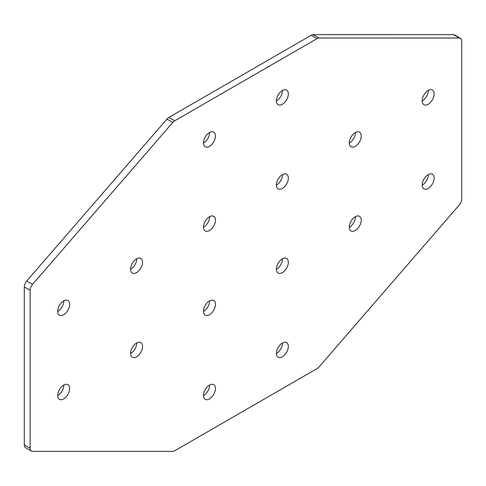 <?xml version="1.0" encoding="UTF-8"?>
<svg xmlns="http://www.w3.org/2000/svg" width="486" height="486" viewBox="0 0 486 486"><rect width="100%" height="100%" fill="white"/><g stroke="black" fill="none" stroke-linecap="round" stroke-linejoin="round"><path stroke-width="0.73" d="M428.166 174.65A8.456 4.878 120 0 0 422.644 182.098A8.456 4.878 120 0 0 423.938 188.872A8.456 4.878 120 0 0 428.166 188.453A8.456 4.878 120 0 0 433.688 181.005A8.456 4.878 120 0 0 432.394 174.231A8.456 4.878 120 0 0 428.166 174.65M422.188 185.166A8.456 4.878 120 0 0 422.334 185.087A8.456 4.878 120 0 0 428.312 174.565M355.266 216.738A8.456 4.878 120 0 0 349.744 224.186A8.456 4.878 120 0 0 351.038 230.959A8.456 4.878 120 0 0 355.266 230.54A8.456 4.878 120 0 0 360.788 223.092A8.456 4.878 120 0 0 359.494 216.319A8.456 4.878 120 0 0 355.266 216.738M349.288 227.254A8.456 4.878 120 0 0 349.434 227.175A8.456 4.878 120 0 0 355.412 216.659M282.366 343.007A8.456 4.878 120 0 0 276.844 350.455A8.456 4.878 120 0 0 278.138 357.228A8.456 4.878 120 0 0 282.366 356.809A8.456 4.878 120 0 0 287.888 349.361A8.456 4.878 120 0 0 286.594 342.587A8.456 4.878 120 0 0 282.366 343.007M276.388 353.522A8.456 4.878 120 0 0 276.534 353.443A8.456 4.878 120 0 0 282.512 342.922M282.366 258.825A8.456 4.878 120 0 0 276.844 266.273A8.456 4.878 120 0 0 278.138 273.047A8.456 4.878 120 0 0 282.366 272.634A8.456 4.878 120 0 0 287.888 265.18A8.456 4.878 120 0 0 286.594 258.406A8.456 4.878 120 0 0 282.366 258.825M276.388 269.347A8.456 4.878 120 0 0 276.534 269.262A8.456 4.878 120 0 0 282.512 258.746M63.666 398.897A8.456 4.878 -60 0 1 59.438 399.316A8.456 4.878 -60 0 1 58.144 392.542A8.456 4.878 -60 0 1 63.666 385.088A8.456 4.878 -60 0 1 67.894 384.675A8.456 4.878 -60 0 1 69.188 391.449A8.456 4.878 -60 0 1 63.666 398.897M63.812 385.009A8.456 4.878 -60 0 1 57.834 395.531A8.456 4.878 -60 0 1 57.688 395.61M136.566 356.809A8.456 4.878 -60 0 1 132.338 357.228A8.456 4.878 -60 0 1 131.044 350.455A8.456 4.878 -60 0 1 136.566 343.001A8.456 4.878 -60 0 1 140.794 342.581A8.456 4.878 -60 0 1 142.088 349.361A8.456 4.878 -60 0 1 136.566 356.809M136.712 342.922A8.456 4.878 -60 0 1 130.734 353.443A8.456 4.878 -60 0 1 130.588 353.522M209.466 398.897A8.456 4.878 -60 0 1 205.238 399.316A8.456 4.878 -60 0 1 203.944 392.542A8.456 4.878 -60 0 1 209.466 385.094A8.456 4.878 -60 0 1 213.694 384.675A8.456 4.878 -60 0 1 214.988 391.449A8.456 4.878 -60 0 1 209.466 398.897M209.612 385.009A8.456 4.878 -60 0 1 203.634 395.531A8.456 4.878 -60 0 1 203.488 395.61M209.466 314.721A8.456 4.878 -60 0 1 205.238 315.141A8.456 4.878 -60 0 1 203.944 308.361A8.456 4.878 -60 0 1 209.466 300.913A8.456 4.878 -60 0 1 213.694 300.494A8.456 4.878 -60 0 1 214.988 307.267A8.456 4.878 -60 0 1 209.466 314.721M209.612 300.834A8.456 4.878 -60 0 1 203.634 311.35A8.456 4.878 -60 0 1 203.488 311.435M428.166 90.469A8.456 4.878 -60 0 1 432.394 90.05A8.456 4.878 -60 0 1 433.688 96.823A8.456 4.878 -60 0 1 428.166 104.277A8.456 4.878 -60 0 1 423.938 104.697A8.456 4.878 -60 0 1 422.644 97.923A8.456 4.878 -60 0 1 428.166 90.469M428.312 90.39A8.456 4.878 -60 0 1 422.334 100.912A8.456 4.878 -60 0 1 422.188 100.991M355.266 132.556A8.456 4.878 -60 0 1 359.494 132.143A8.456 4.878 -60 0 1 360.788 138.917A8.456 4.878 -60 0 1 355.266 146.365A8.456 4.878 -60 0 1 351.038 146.784A8.456 4.878 -60 0 1 349.744 140.011A8.456 4.878 -60 0 1 355.266 132.556M355.412 132.478A8.456 4.878 -60 0 1 349.434 142.999A8.456 4.878 -60 0 1 349.288 143.078M282.366 90.469A8.456 4.878 -60 0 1 286.594 90.05A8.456 4.878 -60 0 1 287.888 96.823A8.456 4.878 -60 0 1 282.366 104.277A8.456 4.878 -60 0 1 278.138 104.69A8.456 4.878 -60 0 1 276.844 97.917A8.456 4.878 -60 0 1 282.366 90.469M282.512 90.39A8.456 4.878 -60 0 1 276.534 100.906A8.456 4.878 -60 0 1 276.388 100.991M282.366 174.65A8.456 4.878 -60 0 1 286.594 174.231A8.456 4.878 -60 0 1 287.888 181.005A8.456 4.878 -60 0 1 282.366 188.453A8.456 4.878 -60 0 1 278.138 188.872A8.456 4.878 -60 0 1 276.844 182.098A8.456 4.878 -60 0 1 282.366 174.65M282.512 174.565A8.456 4.878 -60 0 1 276.534 185.087A8.456 4.878 -60 0 1 276.388 185.166M63.666 314.715A8.456 4.878 120 0 0 69.188 307.267A8.456 4.878 120 0 0 67.894 300.494A8.456 4.878 120 0 0 63.666 300.913A8.456 4.878 120 0 0 58.144 308.361A8.456 4.878 120 0 0 59.438 315.135A8.456 4.878 120 0 0 63.666 314.715M57.688 311.435A8.456 4.878 120 0 0 57.834 311.35A8.456 4.878 120 0 0 63.812 300.834M136.566 272.628A8.456 4.878 120 0 0 142.088 265.18A8.456 4.878 120 0 0 140.794 258.406A8.456 4.878 120 0 0 136.566 258.825A8.456 4.878 120 0 0 131.044 266.273A8.456 4.878 120 0 0 132.338 273.047A8.456 4.878 120 0 0 136.566 272.628M130.588 269.341A8.456 4.878 120 0 0 130.734 269.262A8.456 4.878 120 0 0 136.712 258.746M209.466 146.365A8.456 4.878 120 0 0 214.988 138.911A8.456 4.878 120 0 0 213.694 132.137A8.456 4.878 120 0 0 209.466 132.556A8.456 4.878 120 0 0 203.944 140.011A8.456 4.878 120 0 0 205.238 146.784A8.456 4.878 120 0 0 209.466 146.365M203.488 143.078A8.456 4.878 120 0 0 203.634 142.993A8.456 4.878 120 0 0 209.612 132.478M209.466 230.54A8.456 4.878 120 0 0 214.988 223.092A8.456 4.878 120 0 0 213.694 216.319A8.456 4.878 120 0 0 209.466 216.738A8.456 4.878 120 0 0 203.944 224.186A8.456 4.878 120 0 0 205.238 230.959A8.456 4.878 120 0 0 209.466 230.54M203.488 227.254A8.456 4.878 120 0 0 203.634 227.175A8.456 4.878 120 0 0 209.612 216.653M24.3 444.872A6.184 3.572 120 0 0 25.582 447.703L31.414 451.075A6.184 3.572 -60 0 1 30.132 448.244L24.3 444.872L24.3 286.922A6.184 3.572 -60 0 1 26.718 281.011L32.55 284.377A6.184 3.572 120 0 0 30.132 290.288L30.132 448.244M317.097 38.601A6.184 3.572 -60 0 1 319.053 38.005L313.221 34.634A6.184 3.572 120 0 0 311.265 35.235L317.097 38.601L174.735 120.789A6.184 3.572 120 0 0 172.779 122.454L166.947 119.082L26.718 281.011M166.947 119.082A6.184 3.572 -60 0 1 168.903 117.424L174.735 120.789M311.265 35.235L168.903 117.424M313.221 34.634L453.45 34.64L459.282 38.005A6.184 3.572 -60 0 1 460.418 38.297A6.184 3.572 -60 0 1 461.7 41.128L461.7 199.078A6.184 3.572 120 0 1 459.282 204.989L319.053 366.918A6.184 3.572 120 0 1 317.097 368.576L174.735 450.765A6.184 3.572 -60 0 1 172.779 451.366L32.55 451.36A6.184 3.572 -60 0 1 31.414 451.075M460.418 38.297L454.586 34.925A6.184 3.572 120 0 0 453.45 34.64M319.053 38.005L459.282 38.005M172.779 122.454L32.55 284.377M30.132 290.288L24.3 286.922"/></g></svg>
